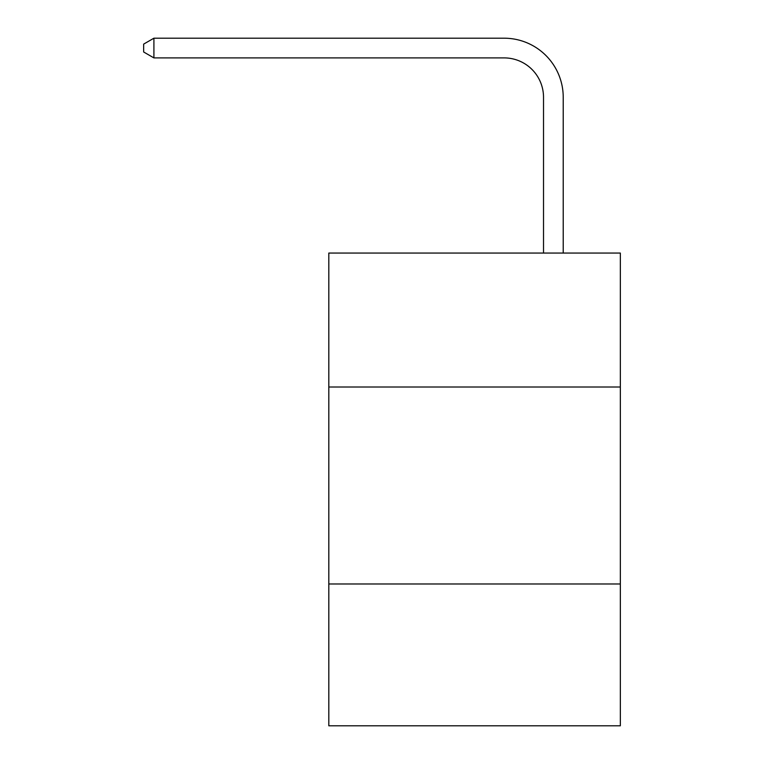 <?xml version="1.0" encoding="UTF-8"?>
<svg xmlns="http://www.w3.org/2000/svg" width="764" height="764" viewBox="0 0 764 764"><rect width="100%" height="100%" fill="white"/><g stroke="black" fill="none" stroke-linecap="round" stroke-linejoin="round"><path stroke-width="1.15" d="M620.339 387.004L620.339 253.056L328.816 253.056L328.816 387.004L620.339 387.004L620.339 725.8L328.816 725.8L328.816 387.004M620.339 583.982L328.816 583.982M543.519 253.056L543.519 97.295A39.394 39.394 0 0 0 504.125 57.902L153.908 57.902L143.661 51.99L143.661 44.111L153.908 38.2L504.125 38.2A59.095 59.095 0 0 1 563.221 97.295L563.221 253.056M543.519 97.295A39.394 39.394 0 0 0 504.125 57.902A39.394 39.394 0 0 1 543.519 97.295A39.394 39.394 0 0 0 504.125 57.902A39.394 39.394 0 0 1 543.519 97.295A39.394 39.394 0 0 0 504.125 57.902A39.394 39.394 0 0 1 543.519 97.295A39.394 39.394 0 0 0 504.125 57.902A39.394 39.394 0 0 1 543.519 97.295A39.394 39.394 0 0 0 504.125 57.902A39.394 39.394 0 0 1 543.519 97.295A39.394 39.394 0 0 0 504.125 57.902A39.394 39.394 0 0 1 543.519 97.295A39.394 39.394 0 0 0 504.125 57.902A39.394 39.394 0 0 1 543.519 97.295A39.394 39.394 0 0 0 504.125 57.902A39.394 39.394 0 0 1 543.519 97.295A39.394 39.394 0 0 0 504.125 57.902A39.394 39.394 0 0 1 543.519 97.295A39.394 39.394 0 0 0 504.125 57.902A39.394 39.394 0 0 1 543.519 97.295A39.394 39.394 0 0 0 504.125 57.902A39.394 39.394 0 0 1 543.519 97.295A39.394 39.394 0 0 0 504.125 57.902A39.394 39.394 0 0 1 543.519 97.295A39.394 39.394 0 0 0 504.125 57.902A39.394 39.394 0 0 1 543.519 97.295M153.908 38.2L504.125 38.2L153.908 38.2L504.125 38.2L153.908 38.2L504.125 38.2L153.908 38.2L504.125 38.2L153.908 38.2L504.125 38.2L153.908 38.2L504.125 38.2L153.908 38.2L504.125 38.2L153.908 38.2L504.125 38.2L153.908 38.2L504.125 38.2L153.908 38.2L504.125 38.2L153.908 38.2L504.125 38.2L153.908 38.2L504.125 38.2L153.908 38.2L504.125 38.2L153.908 38.2L153.908 57.902"/></g></svg>
